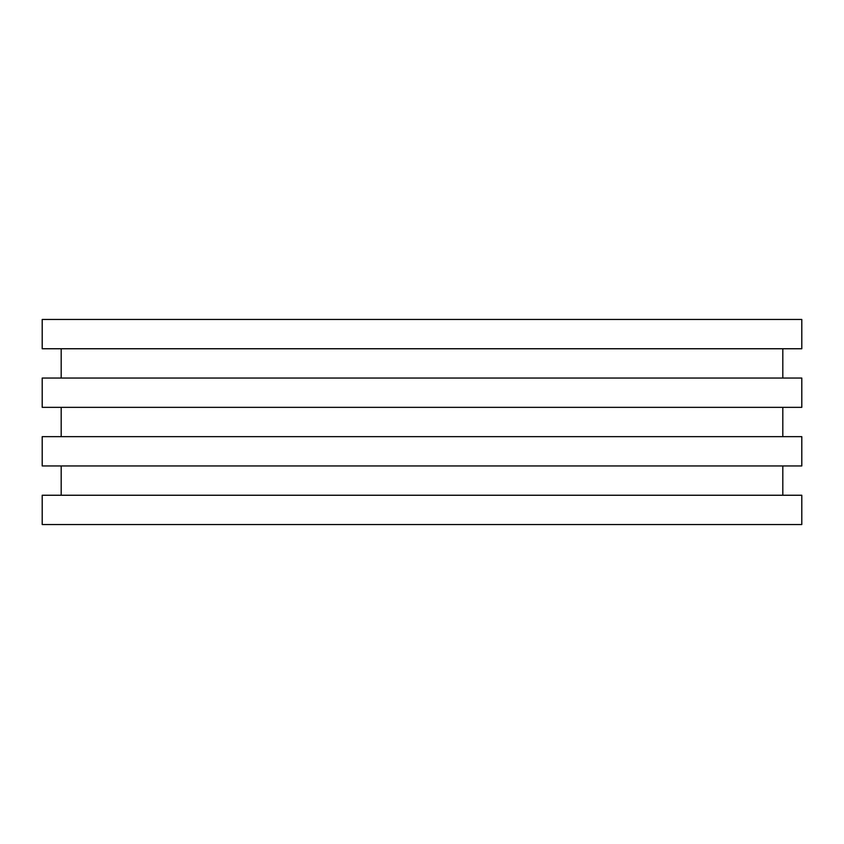 <?xml version="1.0" encoding="UTF-8"?>
<svg xmlns="http://www.w3.org/2000/svg" width="844" height="844" viewBox="0 0 844 844"><rect width="100%" height="100%" fill="white"/><g stroke="black" fill="none" stroke-linecap="round" stroke-linejoin="round"><path stroke-width="1.27" d="M42.2 524.546L801.8 524.546L801.8 495.249L42.2 495.249L42.2 524.546M61.19 495.249L61.19 465.951M42.2 465.951L801.8 465.951L801.8 436.654L42.2 436.654L42.2 465.951M61.19 436.654L61.19 407.346M42.2 407.346L801.8 407.346L801.8 378.049L42.2 378.049L42.2 407.346M61.19 378.049L61.19 348.751M42.2 348.751L801.8 348.751L801.8 319.454L42.2 319.454L42.2 348.751M782.81 495.249L782.81 465.951M782.81 436.654L782.81 407.346M782.81 378.049L782.81 348.751"/></g></svg>
